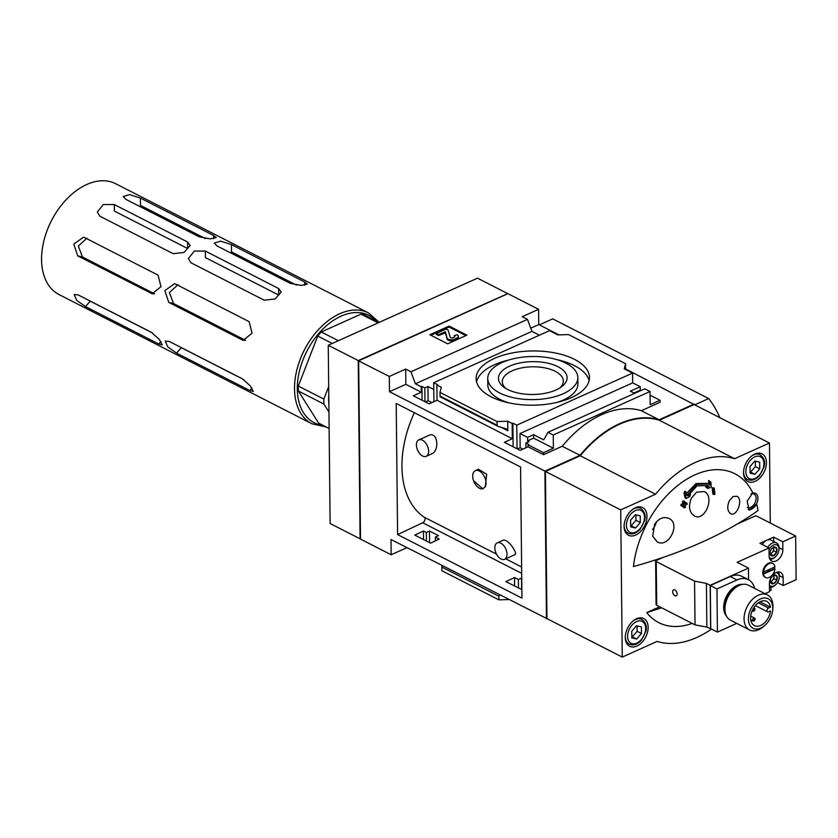 <?xml version="1.0" encoding="UTF-8"?>
<svg xmlns="http://www.w3.org/2000/svg" width="838" height="838" viewBox="0 0 838 838"><rect width="100%" height="100%" fill="white"/><g stroke="black" fill="none" stroke-linecap="round" stroke-linejoin="round"><path stroke-width="1.26" d="M431.926 453.735C439.5 450.959 438.033 431.172 428.941 435.341L418.843 439.887A9.008 5.332 65.8 0 1 422.446 440.191A9.008 5.332 65.8 0 1 428.312 448.592A9.008 5.332 65.8 0 1 426.228 456.312A9.008 5.332 65.8 0 1 422.614 456.008A9.008 5.332 65.8 0 1 416.758 447.607A9.008 5.332 65.8 0 1 418.843 439.887M504.623 559.302L514.721 554.756C518.554 554.054 507.723 538.038 502.936 540.311L497.227 542.867A9.008 5.332 65.8 0 1 500.841 543.181A9.008 5.332 65.8 0 1 506.697 551.572A9.008 5.332 65.8 0 1 504.623 559.302A9.008 5.332 65.8 0 1 501.009 558.998A9.008 5.332 65.8 0 1 495.153 550.597A9.008 5.332 65.8 0 1 497.227 542.867M414.36 412.715A94.673 61.384 117.1 0 0 424.007 517.098L496.473 554.128M521.624 566.97L505.681 558.82M485.254 486.752L486.689 474.235L478.425 469.259L475.345 470.652A9.826 5.814 65.8 0 1 483.683 475.356A9.826 5.814 65.8 0 1 485.254 486.752L482.845 488.826L473.575 480.782A9.826 5.814 65.8 0 1 475.345 470.652M397.589 534.581L396.206 403.445L520.576 466.986L521.948 598.123L397.589 534.581L422.698 522.765A3.279 2.126 117.1 0 0 424.772 520.272A3.279 2.126 117.1 0 0 424.615 517.402M525.96 447.764L525.908 442.988L528.788 444.465L528.066 444.789L528.087 446.801L543.527 454.688L562.246 446.266L580.011 455.348L544.92 471.124L389.461 391.692L389.303 376.451L358.654 360.895M406.954 547.664L391.168 554.756L360.518 539.096L358.654 360.79L507.933 293.667L538.583 309.327L522.21 316.691L527.479 319.383L410.934 371.779L405.676 369.087L389.303 376.451M391.168 554.756L391.011 539.515L547.057 618.685M544.92 471.124L546.47 618.947M528.087 446.801L520.147 450.373L504.382 442.317L512.322 438.745L512.165 423.504L512.887 423.18L516.774 425.159L517.025 448.78M433.916 401.685L433.717 382.725L437.604 384.705L436.881 385.03L437.038 400.281L512.322 438.745M437.038 400.281L429.087 403.853L413.323 395.798L421.273 392.215L421.21 386.758L421.933 386.433L424.824 387.91L427.956 386.496L433.78 389.481M389.461 391.692L405.833 384.338L421.273 392.215M422.08 400.271L421.933 386.433M424.971 401.737L424.824 387.91M425.316 401.915L428.103 400.721L427.956 386.496M428.103 400.721L431.821 402.628M625.483 369.464L625.619 363.744L568.531 334.582L557.857 334.907L549.529 330.654L433.717 382.725M513.128 446.79L512.887 423.18M517.371 448.959L520.157 447.764L520 433.539L527.552 437.394L527.594 440.84L533.607 438.138L533.576 434.681L543.715 439.866L547.979 432.314L553.237 435.006L650.026 391.482L650.173 404.712L660.04 400.281L650.068 395.18M625.619 363.744L624.258 368.835L632.585 373.088L632.69 382.872L520 433.539M632.585 373.088L516.774 425.159M520.157 447.764L522.87 449.147M525.908 442.988L529.04 441.584L527.594 440.84M491.131 396.803A56.67 27.13 -0.6 0 0 553.541 403.141A56.67 27.13 -0.6 0 0 589.46 377.477A56.67 27.13 -0.6 0 0 532.507 350.944A56.67 27.13 -0.6 0 0 476.12 378.661A56.67 27.13 -0.6 0 0 491.131 396.803M512.165 423.504L507.723 421.231L497.039 421.556L439.96 392.394L441.322 387.303L436.881 385.03M497.039 421.556L497.081 425.212L497.887 426.301L506.529 428.972L507.818 430.722L507.723 421.231M528.066 444.789L543.506 452.677L543.527 454.688M414.779 535.094L430.554 543.15L439.217 539.075L435.331 537.095L438.463 535.618L429.465 531.02L426.333 532.497L423.452 531.02L414.779 535.094M423.536 539.567L423.452 531.02M426.427 541.044L426.333 532.497M429.59 542.657L429.465 531.02M435.372 540.887L435.331 537.095M514.595 586.097L514.501 577.539L505.838 581.624L521.865 589.554M521.645 589.659L521.519 578.052L518.387 579.529L518.481 588.077M518.387 579.529L514.501 577.539M508.54 599.568L498.914 599.861L441.825 570.699L441.877 565.514M527.552 437.394L533.576 434.681M634.638 393.347L630.365 391.168L640.242 386.727L640.274 390.173L640.944 390.518M632.69 382.872L640.242 386.727M533.607 438.138L553.373 448.236L543.506 452.677M421.21 386.758L415.397 383.783L410.934 371.779M405.833 384.338L405.676 369.087M527.479 319.383L531.931 331.387L539.4 335.2M531.931 331.387L415.397 383.783M447.649 343.821L466.913 335.158L449.147 326.076L429.884 334.739L447.649 343.821M530.737 328.171L538.74 324.568L538.583 309.327M538.74 324.568L558.904 334.875M625.567 368.93L694.21 404.576M660.04 400.281L660.061 402.292L641.342 410.704L659.108 419.786A99.911 64.777 117.1 0 0 580.011 455.348M553.373 448.236L553.237 435.006M562.246 446.266A99.911 64.777 -62.9 0 1 641.342 410.704M547.979 432.314L644.768 388.801L650.026 391.482M440.16 396.762L439.96 392.394M694.199 404.01L659.108 419.786M430.931 335.273L449.158 327.082L449.147 326.076M449.158 327.082L465.865 335.629M458.396 336.342L458.407 337.347A4.913 2.357 179.4 0 1 456.825 339.097L454.238 340.27A4.263 2.043 179.4 0 1 449.912 340.72A4.263 2.043 179.4 0 1 447.136 339.097L445.376 332.854L438.599 335.567L436.378 334.435L436.368 333.43L438.588 334.561L445.355 331.848L447.125 338.091A4.263 2.043 179.4 0 0 449.901 339.715A4.263 2.043 179.4 0 0 454.227 339.254L456.815 338.091A4.913 2.357 179.4 0 0 458.396 336.342A4.913 2.357 179.4 0 0 457.098 334.771L454.248 335.629A2.294 1.1 179.4 0 1 454.856 336.363A2.294 1.1 179.4 0 1 454.112 337.18L452.939 337.704A1.634 0.786 179.4 0 1 451.273 337.882A1.634 0.786 179.4 0 1 450.205 337.264L448.215 330.235L445.994 329.093L436.368 333.43M454.248 335.629L454.259 336.635A2.294 1.1 179.4 0 1 454.605 336.866M438.599 335.567L438.588 334.561M498.914 599.861L498.872 596.216L441.783 567.054M499.699 595.053L498.872 596.216M633.978 393.012L640.274 390.173M507.933 293.667L507.179 294.012M360.508 538.153L360.518 539.096M507.472 293.74L358.235 360.581L360.099 538.834L358.486 360.738M507.472 293.489L477.482 278.164L328.255 345.266L358.235 360.581M328.255 345.266L330.12 523.509L360.099 538.834M770.29 523.048L769.452 443.019L694.168 404.555L659.297 420.226A99.586 64.568 117.1 0 0 580.273 455.767L545.412 471.438L546.952 618.622L622.236 657.097L657.097 641.416A99.586 64.568 117.1 0 0 711.493 629.066M769.452 443.019L734.591 458.7A99.586 64.568 117.1 0 0 655.557 494.231L580.273 455.767M655.557 494.231L620.696 509.902L545.412 471.438M711.053 628.835L706.853 627.096L695.027 624.865L656.688 605.277A2.294 1.1 179.4 0 1 656.081 604.544A2.294 1.1 179.4 0 1 656.091 604.481L655.63 560.894M736.937 524.211L755.886 515.695L795.639 536.006L782.765 541.798L773.652 537.148L759.93 543.317L769.033 547.968L737.136 562.308L748.46 568.101L710.174 585.312L706.403 583.384L694.566 581.153L656.238 561.565A2.294 1.1 179.4 0 1 655.63 560.832A2.294 1.1 179.4 0 1 655.63 560.769L663.225 557.354M635.403 507.744A15.555 10.087 -62.9 0 1 642.631 507.545A15.555 10.087 -62.9 0 1 644.537 525.992A15.555 10.087 -62.9 0 1 628.469 535.262A15.555 10.087 -62.9 0 1 624.719 521.697A15.555 10.087 -62.9 0 1 635.403 507.744M636.566 618.748A15.555 10.087 -62.9 0 1 643.794 618.559A15.555 10.087 -62.9 0 1 645.7 637.006A15.555 10.087 -62.9 0 1 629.631 646.266A15.555 10.087 -62.9 0 1 625.881 632.7A15.555 10.087 -62.9 0 1 636.566 618.748M754.829 454.049A15.555 10.087 -62.9 0 1 762.056 453.85A15.555 10.087 -62.9 0 1 763.963 472.297A15.555 10.087 -62.9 0 1 747.894 481.557A15.555 10.087 -62.9 0 1 744.144 468.002A15.555 10.087 -62.9 0 1 754.829 454.049M620.696 509.902L622.236 657.097M769.483 590.884L770.991 590.214L770.96 587.291M692.157 623.399A81.496 52.836 -62.9 0 1 646.747 612.588L659.642 606.785M756.662 503.858A85.717 55.58 -62.9 0 1 757.992 510.562A368.94 176.609 179.4 0 1 633.455 566.551A85.717 55.58 -62.9 0 1 686.343 479.451A85.717 55.58 -62.9 0 1 752.754 492.859L747.14 501.26L749.235 510.195L756.662 503.858A9.008 5.845 -62.9 0 1 748.439 509.598M748.25 509.399A8.841 5.73 117.1 0 0 751.539 508.98A8.841 5.73 117.1 0 0 757.95 498.683A8.841 5.73 117.1 0 0 752.021 493.194M710.634 629.024L710.174 585.312M748.585 579.781L748.46 568.101M754.629 588.381A24.564 15.932 117.1 0 0 748.355 579.655A24.564 15.932 117.1 0 0 736.948 579.969L730.286 576.565L710.299 585.542L710.75 628.689L717.412 632.093L736.759 623.388M730.286 576.565A24.564 15.932 -62.9 0 1 741.693 576.251L748.355 579.655M765.304 577.298A7.867 5.101 -62.9 0 1 764.968 577.152A7.867 5.101 -62.9 0 1 763.072 570.301A7.867 5.101 -62.9 0 1 768.467 563.251A7.867 5.101 -62.9 0 1 772.123 563.146A7.867 5.101 -62.9 0 1 772.447 563.335M769.033 547.968L769.116 555.877A9.333 6.055 -62.9 0 0 771.735 561.104A9.333 6.055 -62.9 0 0 779.015 558.862A9.333 6.055 -62.9 0 0 782.839 549.707L782.765 541.798M795.639 536.006L796.1 579.718L783.216 585.511L783.132 577.602A9.333 6.055 -62.9 0 0 780.524 572.375A9.333 6.055 -62.9 0 0 773.244 574.617A9.333 6.055 -62.9 0 0 769.41 583.772L769.494 591.68L765.021 593.692M783.216 585.511L777.517 582.599M729.228 501.019L733.02 496.557L736.906 496.264C743.61 499.144 736.853 517.423 730.527 513.589C727.353 511.065 726.923 506.875 729.228 501.019M654.614 524.253C658.867 518.303 663.644 516.365 668.954 518.45C681.095 523.635 668.525 548.649 657.17 541.851L652.708 536.205L654.614 524.253M691.35 498.233L696.567 492.178L704.14 491.529C715.254 496.264 704.936 522.147 694.304 515.925C689.171 512.207 688.187 506.309 691.35 498.233M712.132 488.083A368.668 218.257 65.8 0 1 712.918 494.032L714.028 494.609A364.52 174.493 -0.6 0 0 714.992 494.127A368.584 218.215 -114.2 0 0 714.196 488.166L713.086 487.601A363.441 173.979 179.4 0 1 712.132 488.083L713.243 488.648A368.668 218.257 65.8 0 1 714.028 494.609M684.405 507.87A364.52 174.493 -0.6 0 0 685.474 507.44A368.668 218.257 -114.2 0 0 685.18 505.146A364.121 174.304 -0.6 0 0 687.118 504.361A368.793 218.33 -114.2 0 0 686.94 503.072A363.881 174.189 179.4 0 1 685.002 503.858A368.668 218.257 -114.2 0 0 684.688 501.491L683.578 500.925A363.441 173.979 179.4 0 1 682.509 501.354A368.584 218.215 65.8 0 1 682.834 503.722A363.881 174.189 179.4 0 1 680.927 504.476A368.437 218.131 65.8 0 1 681.095 505.764L682.205 506.341A364.121 174.304 -0.6 0 0 684.112 505.576A368.584 218.215 65.8 0 1 684.405 507.87L683.295 507.304A368.584 218.215 65.8 0 0 683.127 505.974M690.543 494.546A362.466 193.274 174.6 0 1 687.904 496.002L696.954 485.914L707.66 485.453L709.21 486.417A362.466 152.149 -176.1 0 1 706.644 487.307A365.42 55.664 34.6 0 1 707.859 488.418A362.76 152.265 3.9 0 0 711.253 487.224A369.024 234.399 -108.5 0 0 710.886 482.227A364.341 55.507 -145.4 0 0 709.66 481.106A369.066 234.42 71.5 0 1 709.964 485.003L708.215 483.893L696.577 484.427L686.783 495.426A369.066 200.554 -119.5 0 0 685.924 491.78L684.814 491.215A364.341 277.378 117.9 0 1 683.997 493.247A369.024 200.533 60.5 0 1 685.086 497.929L686.196 498.495A362.76 193.431 -5.4 0 0 689.726 496.578A365.42 278.195 -62.1 0 0 690.543 494.546L689.433 493.98A362.466 193.274 174.6 0 1 688.752 494.357M686.343 493.53L696.001 483.578L707.104 483.327L708.215 483.893M709.66 481.106L708.55 480.541A369.066 234.42 71.5 0 1 708.822 483.987M709.21 486.417L708.1 485.851A362.466 152.149 -176.1 0 1 705.533 486.742A365.42 55.664 34.6 0 1 706.748 487.852L707.859 488.418M714.196 488.166A363.441 173.979 179.4 0 1 713.243 488.648M684.688 501.491A363.441 173.979 179.4 0 1 683.619 501.92A368.584 218.215 65.8 0 1 683.944 504.287A363.881 174.189 179.4 0 1 682.038 505.052A368.437 218.131 65.8 0 1 682.205 506.341M682.038 505.052L680.927 504.476M686.94 503.072L685.83 502.496M683.619 501.92L682.509 501.354M683.944 504.287L682.834 503.722M685.924 491.78A364.341 277.378 117.9 0 1 685.107 493.812L683.997 493.247M685.107 493.812A369.024 200.533 60.5 0 1 686.196 498.495M706.644 487.307L705.533 486.742M652.53 529.522A13.104 8.495 117.1 0 0 656.416 521.865M646.747 612.588A366.311 175.352 -0.6 0 0 661.57 607.77M734.591 458.7L659.297 420.226M639.96 617.847A15.555 10.087 -62.9 0 1 640.4 618.664M627.725 643.458A15.555 10.087 -62.9 0 1 626.803 643.574M641.405 626.876L641.479 633.518L636.691 639.006L631.842 637.854L631.768 631.213L636.555 625.724L641.405 626.876M758.222 453.138A15.555 10.087 -62.9 0 1 758.662 453.955M745.988 478.749A15.555 10.087 -62.9 0 1 745.066 478.875M759.668 462.178L759.741 468.819L754.954 474.298L750.104 473.145L750.041 466.504L754.818 461.015L759.668 462.178M638.797 506.833A15.555 10.087 -62.9 0 1 639.237 507.65M626.562 532.444A15.555 10.087 -62.9 0 1 625.64 532.57M640.242 515.873L640.316 522.514L635.529 528.003L630.679 526.84L630.605 520.199L635.393 514.721L640.242 515.873M754.954 474.298L750.607 472.077L755.384 466.588L755.331 461.141M759.741 468.819L755.384 466.588M635.529 528.003L631.182 525.772L635.958 520.293L635.906 514.836M640.316 522.514L635.958 520.293M636.691 639.006L632.344 636.786L637.121 631.297L637.069 625.85M641.479 633.518L637.121 631.297M750.995 493.949A7.532 4.881 -62.9 0 1 753.99 494.053A7.532 4.881 -62.9 0 1 755.813 500.621A7.532 4.881 -62.9 0 1 750.639 507.378A7.532 4.881 -62.9 0 1 747.255 507.524M695.027 624.865L694.566 581.153M706.853 627.096L706.403 583.384M674.862 589.962A3.279 1.938 65.8 0 1 676.999 593.021A3.279 1.938 65.8 0 1 676.235 595.828A3.279 1.938 65.8 0 1 673.124 593.639A3.279 1.938 65.8 0 1 673.553 589.858A3.279 1.938 65.8 0 1 674.862 589.962M763.481 572.05L774.92 566.907A7.867 5.101 117.1 0 0 772.783 563.492A7.867 5.101 117.1 0 0 769.137 563.586A7.867 5.101 117.1 0 0 763.481 572.05L763.041 571.83A7.867 5.101 117.1 0 0 763.062 573.841L763.502 574.061A7.867 5.101 117.1 0 0 765.628 577.487A7.867 5.101 117.1 0 0 771.379 575.978A7.867 5.101 117.1 0 0 774.941 568.929L774.49 568.698A7.867 5.101 117.1 0 0 774.522 567.096M763.502 574.061L774.941 568.929M768.771 570.835L769.064 569.683L768.771 570.835M763.062 573.841L774.49 568.698M768.938 569.651L768.373 570.762M773.704 541.505L773.652 537.148M762.234 544.49A9.008 5.845 -62.9 0 1 766.791 540.227A9.008 5.845 -62.9 0 1 770.97 540.112L776.522 542.951A9.008 5.845 -62.9 0 1 779.005 549.037L778.921 549.948A7.374 4.777 -62.9 0 1 775.401 556.83A7.374 4.777 -62.9 0 1 769.263 557.396M767.786 547.329A9.008 5.845 -62.9 0 1 772.343 543.066A9.008 5.845 -62.9 0 1 776.522 542.951M775.401 556.83L774.71 557.438A9.008 5.845 -62.9 0 1 769.996 559.417M769.054 549.843A7.374 4.777 -62.9 0 1 773.474 545.067A7.374 4.777 -62.9 0 1 778.921 549.948M770.51 550.817A4.724 3.069 -62.9 0 1 772.343 548.146A4.724 3.069 -62.9 0 1 773.495 547.392A4.724 3.069 -62.9 0 1 776.522 548.115A4.724 3.069 -62.9 0 1 776.575 552.263A4.724 3.069 -62.9 0 1 773.579 555.688A4.724 3.069 -62.9 0 1 770.551 554.976A4.724 3.069 -62.9 0 1 770.091 552.556A4.724 3.069 -62.9 0 1 770.51 550.817M770.112 552.368L770.551 554.976L773.579 555.688L776.575 552.263L776.522 548.115L773.495 547.392M778.146 571.956A9.008 5.845 -62.9 0 1 779.298 576.932L779.214 577.853A7.374 4.777 -62.9 0 1 775.695 584.725A7.374 4.777 -62.9 0 1 769.431 585.134M775.695 584.725L775.003 585.343A9.008 5.845 -62.9 0 1 769.452 587.197M776.072 572.543A7.374 4.777 -62.9 0 1 779.214 577.853M770.803 578.712A4.724 3.069 -62.9 0 1 772.636 576.041A4.724 3.069 -62.9 0 1 773.788 575.287A4.724 3.069 -62.9 0 1 776.816 576.01A4.724 3.069 -62.9 0 1 776.857 580.158A4.724 3.069 -62.9 0 1 773.872 583.594A4.724 3.069 -62.9 0 1 770.845 582.871A4.724 3.069 -62.9 0 1 770.373 580.462A4.724 3.069 -62.9 0 1 770.803 578.712M770.394 580.263L770.845 582.871L773.872 583.594L776.857 580.158L776.816 576.01L773.788 575.287M770.3 554.128L772.186 552.504A4.096 2.65 -62.9 0 1 770.688 553.667A4.096 2.65 -62.9 0 1 770.237 553.824M773.579 555.688L770.698 554.222M772.186 552.504L773.684 550.786L773.663 548.712A4.096 2.65 -62.9 0 1 772.186 552.504M776.575 552.263L773.684 550.786M773.411 547.434A4.096 2.65 -62.9 0 1 773.663 548.712L773.652 547.392M776.522 548.115L773.642 546.638M770.593 582.022L772.479 580.399A4.096 2.65 -62.9 0 1 770.981 581.562A4.096 2.65 -62.9 0 1 770.531 581.719M773.872 583.594L770.991 582.117M772.479 580.399L773.977 578.681L773.956 576.607A4.096 2.65 -62.9 0 1 772.479 580.399M776.857 580.158L773.977 578.681M773.704 575.329A4.096 2.65 -62.9 0 1 773.956 576.607L773.935 575.287M776.816 576.01L773.935 574.533M736.948 579.969L716.961 588.946L710.299 585.542M716.961 588.946L717.412 632.093M764.801 625.41L763.491 626.552A19.651 12.748 -62.9 0 1 749.57 629.946L730.453 620.172A19.651 12.748 -62.9 0 1 728.044 596.865A19.651 12.748 -62.9 0 1 748.334 585.165L767.461 594.938A19.651 12.748 -62.9 0 1 772.961 605.947A19.651 12.748 -62.9 0 1 772.866 608.199L772.709 609.928A16.571 10.747 -62.9 0 1 764.801 625.41A16.571 10.747 -62.9 0 1 748.763 622.11A16.571 10.747 -62.9 0 1 759.081 599.662A16.571 10.747 -62.9 0 1 772.783 608.032A16.571 10.747 -62.9 0 1 772.709 609.928M749.57 629.946A19.651 12.748 -62.9 0 1 747.171 606.639A19.651 12.748 -62.9 0 1 767.461 594.938M770.489 610.965A13.597 8.809 -62.9 0 1 754.42 625.609A13.597 8.809 -62.9 0 1 752.754 609.498A13.597 8.809 -62.9 0 1 766.791 601.401A13.597 8.809 -62.9 0 1 770.447 607.173L768.53 608.032A2.158 1.404 117.1 0 0 767.042 609.97A2.158 1.404 117.1 0 0 767.566 611.855A2.158 1.404 117.1 0 0 768.572 611.834L770.489 610.965M770.447 607.173L759.961 601.82M753.153 608.755A1.634 1.058 -62.9 0 1 753.718 608.325A1.634 1.058 -62.9 0 1 754.483 608.304A1.634 1.058 -62.9 0 1 754.808 609.949L754.19 608.891L753.048 608.943M752.671 609.666L753.299 610.64L754.504 610.514A1.634 1.058 -62.9 0 1 752.995 611.216A1.634 1.058 -62.9 0 1 752.587 609.823M752.775 619.324L753.404 620.424L754.609 620.298A1.634 1.058 -62.9 0 1 753.09 621A1.634 1.058 -62.9 0 1 752.702 619.565A1.634 1.058 -62.9 0 1 753.823 618.098A1.634 1.058 -62.9 0 1 754.588 618.077A1.634 1.058 -62.9 0 1 754.912 619.722M589.104 380.641A56.67 27.13 -0.6 0 0 556.568 359.565M508.624 360.068A56.67 27.13 -0.6 0 0 476.539 381.824M487.747 378.546A45.043 21.558 -0.6 0 0 499.678 392.959A45.043 21.558 -0.6 0 0 549.288 397.998A45.043 21.558 -0.6 0 0 577.832 377.592A45.043 21.558 -0.6 0 0 532.559 356.506A45.043 21.558 -0.6 0 0 487.747 378.546L487.821 384.872A45.043 21.558 -0.6 0 0 499.752 399.286A45.043 21.558 -0.6 0 0 509.075 402.9M557.019 402.397A45.043 21.558 -0.6 0 0 577.895 383.93L577.832 377.592M507.566 389.408A34.327 16.425 -0.6 0 0 561.649 386.727A34.327 16.425 -0.6 0 0 555.185 365.441A34.327 16.425 -0.6 0 0 510.133 365.913A34.327 16.425 -0.6 0 0 504.109 387.324A34.327 16.425 -0.6 0 0 507.566 389.408M559.91 387.921A30.514 14.602 -0.6 0 0 563.335 381.091A30.514 14.602 -0.6 0 0 532.675 366.803A30.514 14.602 -0.6 0 0 502.308 381.73A30.514 14.602 -0.6 0 0 505.88 388.486M483.149 488.68A9.826 5.814 65.8 0 1 473.575 480.782M719.832 417.67A147.404 95.574 117.1 0 0 708.686 398.563L552.713 318.869L539.347 324.882M708.686 398.563L694.723 404.838M328.957 412.066L323.897 404.052A58.964 38.234 117.1 0 1 323.845 399.108L328.685 386.643M328.768 394.855A52.417 33.981 117.1 0 0 328.863 403.853M323.845 399.108L298.307 386.056A58.964 38.234 117.1 0 0 298.359 391L323.897 404.052M298.359 391L318.639 423.148L329.125 428.501M338.374 340.71L321.279 331.974L360.989 314.124A58.964 38.234 117.1 0 1 364.603 314.983L379.111 322.4M360.989 314.124L378.085 322.86M321.279 331.974A58.964 38.234 117.1 0 0 317.728 336.059L332.236 343.475M311.966 423.808A62.242 40.35 117.1 0 1 304.351 350.022A62.242 40.35 117.1 0 1 368.605 312.962L115.654 183.711A62.242 40.35 117.1 0 0 51.401 220.771A62.242 40.35 117.1 0 0 59.016 294.557L311.966 423.808L325.951 426.888M84.774 237.678L158.068 275.126L160.99 286.669L152.233 293.771L77.704 255.862L73.796 244.078L83.496 237.206L84.774 237.678M175.833 284.197L249.116 321.645L252.039 333.189L243.292 340.291L242.046 339.84L168.763 302.392L164.845 290.608L174.555 283.736L175.833 284.197M78.112 294.882L151.406 332.33L159.283 339.39L162.237 344.942L158.78 344.02L85.497 306.572L76.803 300.444L74.132 294.578L78.112 294.882M169.171 341.401L242.454 378.849L250.342 385.92L253.286 391.461L249.839 390.55L176.556 353.102L167.851 346.974L165.18 341.108L169.171 341.401M114.303 204.556L103.294 204.545L97.292 212.045L99.911 216.235L173.194 253.684L184.004 252.448L190.195 245.482L187.586 241.993L187.66 248.53L114.366 211.082L114.303 204.556L187.586 241.993M213.648 235.499L140.355 198.051L129.502 194.605L123.259 196.542L125.857 199.35L199.14 236.798L210.181 238.893L216.235 237.594L213.648 235.499L213.68 238.704M304.697 282.018L231.414 244.581L220.551 241.135L214.308 243.072L216.916 245.88L290.199 283.328L301.23 285.423L307.295 284.113L304.697 282.018L304.739 285.234M205.352 251.075L194.343 251.065L188.351 258.565L190.959 262.765L264.253 300.214L275.063 298.967L281.254 292.001L278.645 288.523L278.708 295.049L205.425 257.612L205.352 251.075L278.645 288.523M298.307 386.056L317.728 336.059M86.932 238.191L78.311 246.037L82.501 257.004L154.506 293.803M177.981 284.711L169.36 292.567L173.56 303.534L245.555 340.322M85.497 306.572L90.221 301.156L152.6 333.021M176.556 353.102L181.28 347.676L243.649 379.551M140.355 198.051L140.438 205.383L205.352 238.558M231.414 244.581L231.487 251.913L296.401 285.077M507.818 430.722L501.124 427.307M497.081 425.212L439.992 396.039M444.821 332.77L444.81 331.764M445.376 332.854L445.355 331.848M447.136 339.097L447.125 338.091M454.238 340.27L454.227 339.254M456.825 339.097L456.815 338.091M633.518 620.623A13.921 9.029 -62.9 0 1 635.382 619.575A13.921 9.029 -62.9 0 1 641.845 619.397L639.038 617.962M641.845 619.397C646.004 622.77 647.292 626.876 645.71 631.716L641.384 640.148C637.383 644.537 633.308 645.878 629.181 644.192A13.921 9.029 -62.9 0 1 625.284 636.733M636.513 621.587A12.287 7.961 -62.9 0 1 644.495 634.24A12.287 7.961 -62.9 0 1 628.856 641.28A12.287 7.961 -62.9 0 1 636.513 621.587M751.78 455.914A13.921 9.029 -62.9 0 1 753.645 454.866A13.921 9.029 -62.9 0 1 760.108 454.699L757.301 453.253M760.108 454.699C764.266 458.061 765.555 462.167 763.973 467.017L759.657 475.45C755.646 479.828 751.571 481.18 747.444 479.493A13.921 9.029 -62.9 0 1 743.547 472.024M754.776 456.878A12.287 7.961 -62.9 0 1 762.758 469.531A12.287 7.961 -62.9 0 1 747.119 476.571A12.287 7.961 -62.9 0 1 754.776 456.878M632.355 509.619A13.921 9.029 -62.9 0 1 634.219 508.572A13.921 9.029 -62.9 0 1 640.682 508.394L637.875 506.959M640.682 508.394C644.841 511.756 646.129 515.862 644.548 520.712L640.222 529.145C636.22 533.523 632.145 534.874 628.018 533.188A13.921 9.029 -62.9 0 1 624.121 525.719M635.351 510.572A12.287 7.961 -62.9 0 1 643.333 523.237A12.287 7.961 -62.9 0 1 627.693 530.265A12.287 7.961 -62.9 0 1 635.351 510.572M656.688 605.277L656.238 561.565M783.132 577.602L779.34 575.664M782.839 549.707L779.047 547.759M726.462 616.014A18.342 11.889 -62.9 0 1 726.577 596.122A18.342 11.889 -62.9 0 1 742.636 584.369M725.729 614.244A18.017 11.68 -62.9 0 1 726.996 596.331A18.017 11.68 -62.9 0 1 740.771 584.819M768.53 608.032L758.327 602.826M521.697 573.339L422.698 522.765M376.398 321.006A60.273 39.082 117.1 0 0 306.823 351.29A60.273 39.082 117.1 0 0 323.059 425.4M153.49 293.908L150.997 293.31M82.501 257.004L77.704 255.862M244.549 340.427L242.046 339.84M173.56 303.534L168.763 302.392M160.906 341.59L158.78 344.02M251.955 388.12L249.839 390.55M497.887 426.301L440.107 396.783M507.577 293.688L358.486 360.728M629.181 644.192L626.363 642.756M747.444 479.493L744.626 478.048M628.018 533.188L625.2 531.753M656.081 604.544L655.63 560.832M772.783 563.492L772.123 563.146M765.628 577.487L764.968 577.152M767.566 611.855L755.331 605.612M754.483 608.304L753.666 607.885M752.995 611.216L752.147 610.787M754.588 618.077L750.712 616.098M753.09 621L750.754 619.795M753.037 618.8L754.294 618.664L754.902 619.722M431.926 453.756L426.228 456.312M368.605 312.962L379.195 322.358"/></g></svg>
